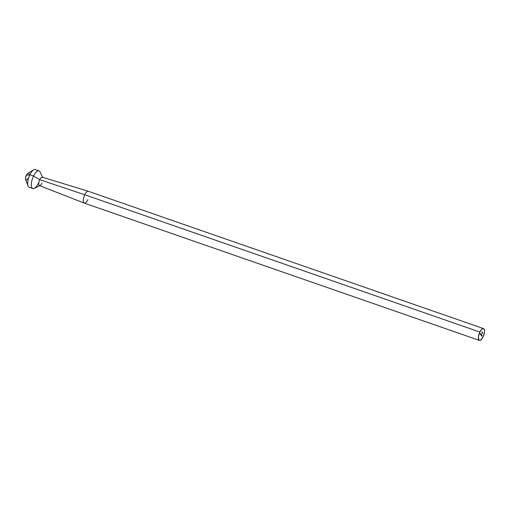 <?xml version="1.0" encoding="UTF-8"?>
<svg xmlns="http://www.w3.org/2000/svg" width="510" height="510" viewBox="0 0 510 510"><rect width="100%" height="100%" fill="white"/><g stroke="black" fill="none" stroke-linecap="round" stroke-linejoin="round"><path stroke-width="0.76" d="M87.918 199.639A6.254 2.403 -70.8 0 1 84.239 203.088A6.254 2.403 -70.8 0 1 84.73 194.75L479.846 332.042A6.254 2.403 -70.8 0 1 483.493 328.58A6.254 2.403 -70.8 0 1 483.034 336.931L484.417 332.373L484.468 330.403L483.697 328.682L482.734 328.612L481.567 329.434L479.846 332.042L84.73 194.75A6.254 2.403 109.2 0 0 84.271 203.101L479.387 340.393A6.254 2.403 -70.8 0 1 479.846 332.042L478.469 336.6L478.826 339.921L479.636 340.438L480.72 340.055L483.034 336.931A6.254 2.403 -70.8 0 1 479.387 340.393M42.037 183.147A4.431 1.702 -70.8 0 1 40.131 185.519A4.431 1.702 -70.8 0 1 38.747 184.104A4.431 1.702 -70.8 0 1 39.78 179.686L84.73 194.75L39.78 179.686A4.431 1.702 109.2 0 0 39.429 185.589L84.239 203.088M38.301 183.345A9.378 3.608 -70.8 0 1 32.838 188.534A9.378 3.608 -70.8 0 1 33.526 176.014L39.78 179.686L33.526 176.014A9.378 3.608 109.2 0 0 31.339 185.379A9.378 3.608 109.2 0 0 34.272 188.369L40.131 185.519M25.972 180.068L25.5 178.525L26.354 175.255L29.892 174.751L26.354 175.255A3.646 1.403 109.2 0 0 25.647 179.622L28.063 185.971A9.378 3.608 -70.8 0 1 29.892 174.751L33.526 176.014L29.892 174.751A9.378 3.608 109.2 0 0 29.204 187.272L32.838 188.534M482.441 332.603L482.154 333.151L482.441 332.603M481.523 334.611L481.287 335.166L481.115 334.707L481.312 334.286L481.249 335.013L481.542 334.636L481.242 335L481.172 334.573L481.287 335.166L481.523 334.611M482.103 335.503L481.778 336.249L482.103 335.503M481.854 335.554L481.893 335.178L481.854 335.554M481.784 335.013L481.446 335.778L481.784 335.013M480.924 334.439L481.108 333.98L480.924 334.439M481.051 333.884L480.815 334.439L481.051 333.884M480.873 333.61L480.637 334.165L480.873 333.61M482.409 333.387L482.702 332.711L482.409 333.387M482.281 332.354L481.988 332.903L482.281 332.354M481.924 332.641L482.211 331.965L481.924 332.641M28.216 178.105L27.897 178.698M27.559 179.208L26.233 180.151M483.493 328.58L88.377 191.288A6.254 2.403 109.2 0 0 84.73 194.75A6.254 2.403 -70.8 0 1 88.345 191.282L42.336 177.225A4.431 1.702 109.2 0 0 39.78 179.686A4.431 1.702 -70.8 0 1 42.846 177.716L40.009 171.844A9.378 3.608 109.2 0 0 33.526 176.014A9.378 3.608 -70.8 0 1 38.989 170.824L35.356 169.562A9.378 3.608 109.2 0 0 29.892 174.751A9.378 3.608 -70.8 0 1 33.654 169.875L27.82 173.355A3.646 1.403 109.2 0 0 26.354 175.255L27.361 173.738L28.337 173.209M28.598 173.292L28.962 173.853M29.051 174.299L29.07 174.834M481.159 334.707L481.517 334.84M481.319 334.649L480.7 334.694M481.414 334.828L480.809 334.86M481.128 334.464L480.688 333.98M480.885 334.209L480.331 334.126M481.166 334.069L480.586 333.993M481.867 335.255L481.414 335.095M481.708 335.701L481.255 335.542M481.638 334.796L481.185 334.636M481.459 335.319L481.006 335.159M480.987 334.592L480.535 334.433M480.758 334.35L480.305 334.19M480.579 334.075L480.127 333.916M480.605 334.012L480.152 333.852"/></g></svg>
